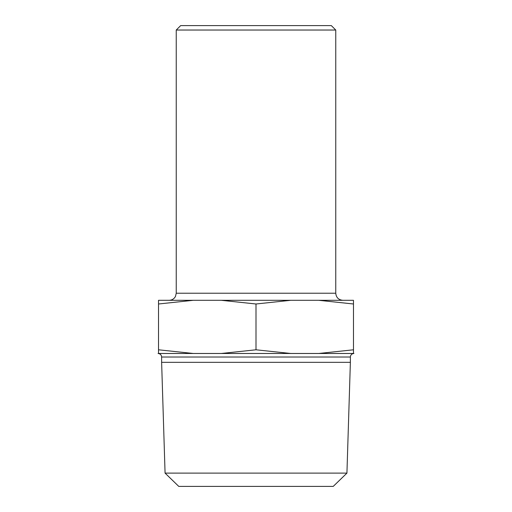 <?xml version="1.0" encoding="UTF-8"?>
<svg xmlns="http://www.w3.org/2000/svg" width="512" height="512" viewBox="0 0 512 512"><rect width="100%" height="100%" fill="white"/><g stroke="black" fill="none" stroke-linecap="round" stroke-linejoin="round"><path stroke-width="0.77" d="M158.522 349.792L158.522 353.478L193.274 353.478L158.522 349.792L158.522 303.994L193.274 300.307L221.248 300.307L256 303.994L290.752 300.307L318.726 300.307L353.478 303.994L353.478 300.307L318.726 300.307M318.726 353.478L353.478 353.478L353.478 349.792L318.726 353.478L290.752 353.478L256 349.792L221.248 353.478L193.274 353.478M221.248 353.478L290.752 353.478M165.069 473.114L178.771 486.4L333.229 486.4L346.931 473.114L165.069 473.114L161.626 362.336L350.374 362.336L350.374 357.024C350.566 354.886 351.75 353.709 353.92 353.478M256 25.6L180.678 25.6L176.243 30.029L335.757 30.029L331.322 25.6L256 25.6M256 349.792L256 303.994M353.478 349.792L353.478 303.994M193.274 300.307L158.522 300.307L158.522 303.994M221.248 300.307L290.752 300.307M161.626 362.336L161.626 357.024L350.374 357.024M176.243 30.029L176.243 293.216L335.757 293.216L335.757 30.029M161.626 357.024C161.434 354.886 160.25 353.709 158.08 353.478M346.931 473.114L350.374 362.336M176.243 293.216L175.475 296.435C174.093 298.912 171.987 300.198 169.158 300.307M335.757 293.216C336.173 297.523 338.534 299.885 342.842 300.307"/></g></svg>
